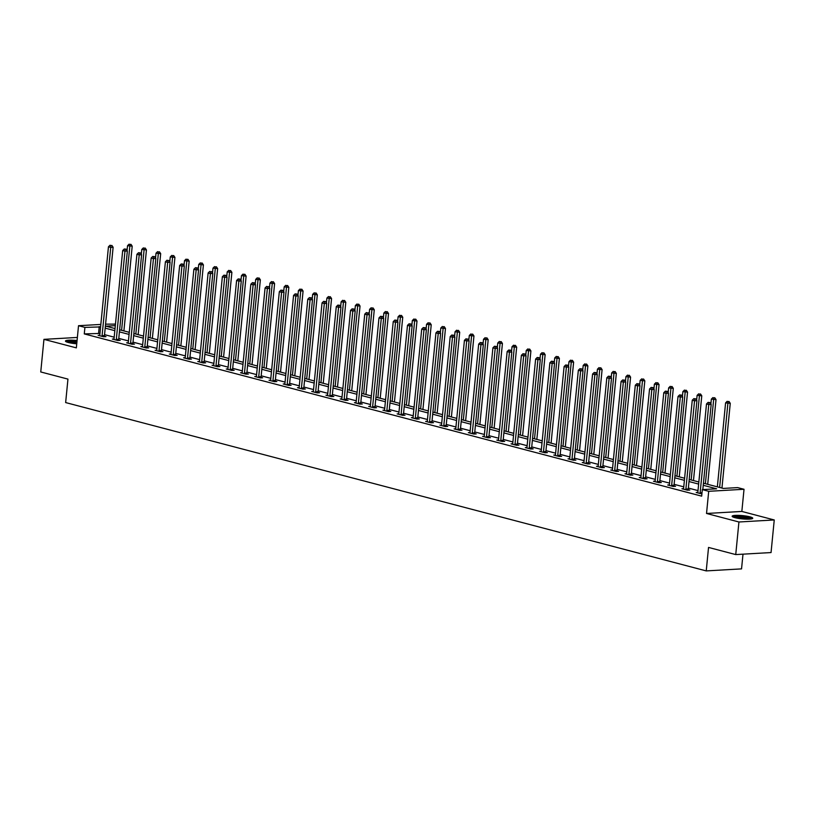 <?xml version="1.0" encoding="UTF-8"?>
<svg xmlns="http://www.w3.org/2000/svg" width="815" height="815" viewBox="0 0 815 815"><rect width="100%" height="100%" fill="white"/><g stroke="black" fill="none" stroke-linecap="round" stroke-linejoin="round"><path stroke-width="1.22" d="M749.892 516.822A10.351 1.64 5.6 0 0 738.685 515.365A10.351 1.64 5.6 0 0 732.145 516.241A10.351 1.64 5.6 0 0 734.998 517.678A10.351 1.64 5.6 0 0 746.204 519.145A10.351 1.64 5.6 0 0 752.744 518.269A10.351 1.64 5.6 0 0 749.892 516.822M77.068 340.558A10.351 1.64 5.6 0 0 65.455 341.057A10.351 1.64 5.6 0 0 68.307 342.494A10.351 1.64 5.6 0 0 76.753 343.798M703.447 483.203L723.312 488.419L737.626 487.604L744.024 489.275L708.704 491.302L702.316 489.621L716.63 488.806L703.243 485.282M741.844 511.443L706.534 513.47L738.93 521.987L735.741 554.577L771.051 552.56L774.25 519.96L741.844 511.443L744.024 489.275M742.995 554.169L741.548 568.88L706.238 570.908L65.648 402.569L67.951 379.107L40.75 371.956L43.949 339.356L76.345 347.873L78.525 325.705L100.836 324.431M105.583 324.156L115.475 324.115M738.93 521.987L774.25 519.96M77.374 337.441L43.949 339.356M99.95 333.447L84.271 333.906L701.674 496.141L702.316 489.621M698.007 490.599L688.359 488.063M683.765 486.85L674.117 484.324M669.523 483.112L659.885 480.575M655.291 479.373L645.643 476.836M641.048 475.634L631.401 473.097M626.806 471.885L617.169 469.348M612.564 468.146L602.927 465.61M598.332 464.407L588.685 461.871M584.09 460.658L574.443 458.132M569.848 456.92L560.211 454.383M555.616 453.181L545.968 450.644M541.374 449.442L531.726 446.905M527.132 445.693L517.484 443.166M512.89 441.954L503.252 439.417M498.658 438.215L489.01 435.679M484.416 434.466L474.768 431.94M470.173 430.728L460.536 428.191M455.931 426.989L446.294 424.452M441.699 423.25L432.052 420.713M427.457 419.501L417.81 416.974M413.215 415.762L403.578 413.225M398.983 412.023L389.336 409.487M384.741 408.274L375.094 405.748M370.499 404.535L360.862 401.999M356.257 400.797L346.62 398.26M342.025 397.058L332.377 394.521M327.783 393.309L318.135 390.782M313.541 389.57L303.903 387.033M299.309 385.831L289.661 383.295M285.067 382.082L275.419 379.556M270.825 378.343L261.177 375.807M256.582 374.605L246.945 372.068M242.35 370.866L232.703 368.329M228.108 367.117L218.461 364.59M213.866 363.378L204.229 360.841M199.634 359.639L189.987 357.102M185.392 355.89L175.745 353.364M171.15 352.151L161.502 349.615M156.908 348.413L147.27 345.876M142.676 344.674L133.028 342.137M128.434 340.925L118.786 338.398M114.192 337.186L104.554 334.649M99.766 335.24L98.126 335.332L103.607 336.768L105.991 336.636L104.514 336.249M114.008 338.979L112.368 339.071L117.849 340.517L120.233 340.375L118.756 339.987M128.25 342.718L126.61 342.82L132.081 344.256L134.475 344.124L132.998 343.726M142.493 346.467L140.852 346.558L146.323 347.995L148.707 347.862L147.23 347.475M156.725 350.206L155.084 350.297L160.565 351.744L162.949 351.601L161.472 351.214M170.967 353.944L169.326 354.046L174.807 355.483L177.191 355.34L175.714 354.953M185.209 357.693L183.569 357.785L189.039 359.221L191.433 359.089L189.956 358.702M199.441 361.432L197.8 361.524L203.281 362.96L205.665 362.828L204.188 362.441M213.683 365.171L212.043 365.263L217.524 366.709L219.907 366.567L218.43 366.18M227.925 368.91L226.285 369.012L231.766 370.448L234.15 370.316L232.672 369.918M242.167 372.659L240.527 372.75L245.998 374.187L248.381 374.054L246.904 373.667M256.399 376.398L254.759 376.489L260.24 377.936L262.624 377.793L261.146 377.406M270.641 380.136L269.001 380.238L274.482 381.675L276.866 381.532L275.389 381.145M284.883 383.885L283.243 383.977L288.714 385.413L291.108 385.281L289.631 384.894M299.125 387.624L297.485 387.716L302.956 389.152L305.34 389.02L303.863 388.633M313.357 391.363L311.717 391.455L317.198 392.901L319.582 392.759L318.105 392.372M327.599 395.102L325.959 395.204L331.44 396.64L333.824 396.508L332.347 396.11M341.842 398.851L340.201 398.943L345.672 400.379L348.066 400.247L346.589 399.859M356.074 402.59L354.433 402.681L359.914 404.128L362.298 403.985L360.821 403.598M370.316 406.328L368.675 406.43L374.156 407.867L376.54 407.724L375.063 407.337M384.558 410.077L382.918 410.169L388.388 411.606L390.782 411.473L389.305 411.086M398.8 413.816L397.16 413.908L402.63 415.344L405.014 415.212L403.537 414.825M413.032 417.555L411.392 417.647L416.873 419.093L419.256 418.951L417.779 418.564M427.274 421.294L425.634 421.396L431.115 422.832L433.498 422.7L432.021 422.302M441.516 425.043L439.876 425.135L445.347 426.571L447.741 426.439L446.263 426.051M455.748 428.782L454.108 428.873L459.589 430.32L461.973 430.177L460.495 429.79M469.99 432.521L468.35 432.622L473.831 434.059L476.215 433.916L474.738 433.529M484.232 436.27L482.592 436.361L488.073 437.798L490.457 437.665L488.98 437.278M498.474 440.008L496.834 440.1L502.305 441.536L504.689 441.404L503.212 441.017M512.706 443.747L511.066 443.839L516.547 445.285L518.931 445.143L517.454 444.756M526.948 447.486L525.308 447.588L530.789 449.024L533.173 448.882L531.696 448.495M541.191 451.235L539.55 451.327L545.021 452.763L547.415 452.631L545.938 452.244M555.433 454.974L553.793 455.065L559.263 456.502L561.647 456.369L560.17 455.982M569.665 458.713L568.024 458.814L573.505 460.251L575.889 460.108L574.412 459.721M583.907 462.462L582.267 462.553L587.747 463.99L590.131 463.857L588.654 463.47M598.149 466.2L596.509 466.292L601.979 467.728L604.373 467.596L602.886 467.209M612.381 469.939L610.741 470.031L616.221 471.478L618.605 471.335L617.128 470.948M626.623 473.678L624.983 473.78L630.464 475.216L632.848 475.074L631.37 474.687M640.865 477.427L639.225 477.519L644.696 478.955L647.09 478.823L645.612 478.436M655.107 481.166L653.467 481.257L658.938 482.694L661.322 482.562L659.844 482.174M669.339 484.905L667.699 485.007L673.18 486.443L675.564 486.3L674.087 485.913M683.581 488.654L681.941 488.745L687.422 490.182L689.806 490.049L688.329 489.662M697.823 492.392L696.183 492.484L701.888 493.91M706.534 513.47L708.704 491.302M84.271 333.906L84.913 327.386L78.525 325.705M735.741 554.577L708.541 547.436L706.238 570.908M115.323 325.643L105.909 326.183L115.037 328.577M119.632 329.79L129.279 332.326M133.874 333.529L143.511 336.065M148.116 337.267L157.753 339.804M162.348 341.016L171.996 343.553M176.59 344.755L186.238 347.292M190.832 348.494L200.47 351.031M205.064 352.243L214.712 354.77M219.306 355.982L228.954 358.519M233.548 359.721L243.186 362.257M247.791 363.459L257.428 365.996M262.022 367.208L271.67 369.745M276.265 370.947L285.912 373.484M290.507 374.686L300.144 377.223M304.739 378.435L314.386 380.962M318.981 382.174L328.628 384.711M333.223 385.913L342.87 388.449M347.465 389.652L357.102 392.188M361.697 393.401L371.345 395.937M375.939 397.139L385.587 399.676M390.181 400.878L399.819 403.415M404.413 404.627L414.061 407.154M418.655 408.366L428.303 410.903M432.897 412.105L442.545 414.641M447.14 415.844L456.777 418.38M461.372 419.593L471.019 422.129M475.614 423.331L485.261 425.868M489.856 427.07L499.493 429.607M504.098 430.819L513.735 433.346M518.33 434.558L527.977 437.095M532.572 438.297L542.22 440.834M546.814 442.036L556.451 444.572M561.046 445.785L570.694 448.321M575.288 449.523L584.936 452.06M589.53 453.262L599.178 455.799M603.772 457.011L613.41 459.538M618.004 460.75L627.652 463.287M632.246 464.489L641.894 467.026M646.489 468.228L656.126 470.764M660.721 471.977L670.368 474.503M674.963 475.716L684.61 478.252M689.205 479.454L698.852 481.991M100.591 326.927L84.913 327.386M698.649 484.079L689.001 481.543M684.406 480.33L674.759 477.804M670.164 476.592L660.517 474.055M655.922 472.853L646.285 470.316M641.69 469.114L632.043 466.577M627.448 465.365L617.801 462.839M613.206 461.626L603.569 459.089M598.964 457.887L589.327 455.351M584.732 454.138L575.084 451.612M570.49 450.4L560.842 447.863M556.248 446.661L546.61 444.124M542.016 442.922L532.368 440.385M527.774 439.173L518.126 436.646M513.532 435.434L503.884 432.897M499.289 431.695L489.652 429.159M485.057 427.946L475.41 425.42M470.815 424.207L461.168 421.671M456.573 420.469L446.936 417.932M442.341 416.73L432.694 414.193M428.099 412.981L418.452 410.454M413.857 409.242L404.209 406.705M399.615 405.503L389.978 402.967M385.383 401.754L375.735 399.228M371.141 398.015L361.493 395.479M356.899 394.277L347.261 391.74M342.657 390.538L333.019 388.001M328.425 386.789L318.777 384.262M314.183 383.05L304.535 380.513M299.94 379.311L290.303 376.774M285.708 375.562L276.061 373.036M271.466 371.823L261.819 369.287M257.224 368.085L247.577 365.548M242.982 364.346L233.345 361.809M228.75 360.597L219.103 358.07M214.508 356.858L204.86 354.321M200.266 353.119L190.629 350.582M186.034 349.37L176.386 346.844M171.792 345.631L162.144 343.095M157.55 341.893L147.902 339.356M143.308 338.154L133.67 335.617M129.076 334.405L119.428 331.878M114.834 330.666L105.186 328.129M98.595 333.091L99.226 326.571M102.079 335.678L104.463 335.536L113.122 247.261L110.728 247.403L102.079 335.678A1.324 0.917 -93.3 0 0 102.099 336.177L102.13 336.381M110.932 245.488L110.015 245.244L110.932 245.488L110.728 247.403L108.446 246.802L99.797 335.077A1.324 0.917 -93.3 0 1 99.685 335.546L99.603 335.719M104.463 335.536A1.324 0.917 -93.3 0 0 104.483 336.045L104.595 336.717M113.122 247.261L111.879 245.427M110.015 245.244L108.446 246.802M123.9 330.91L132.203 246.171L127.537 245.712L127.059 250.572M121.588 330.299L130.023 244.388L130.971 244.337L130.023 244.388M127.537 245.712L129.106 244.154M130.971 244.337L132.203 246.171M66.85 342.045A8.955 1.416 -174.4 0 1 67.095 341.893A8.955 1.416 -174.4 0 1 76.946 341.821M76.967 341.607A10.279 1.63 5.6 0 0 65.974 341.648M76.865 342.575A8.293 1.314 5.6 0 0 68.205 342.463M733.541 517.23A8.955 1.416 -174.4 0 1 739.684 516.679A8.955 1.416 -174.4 0 1 748.781 517.933A8.955 1.416 -174.4 0 1 751.186 518.961M749.769 519.114A8.293 1.314 5.6 0 0 748.241 518.605A8.293 1.314 5.6 0 0 734.896 517.657M752.113 518.748A10.279 1.63 5.6 0 0 749.739 517.871A10.279 1.63 5.6 0 0 732.665 516.842M116.311 339.417L118.705 339.274L127.354 251.01L124.97 251.142L116.311 339.417A1.324 0.917 -93.3 0 0 116.331 339.916L116.372 340.13M125.164 249.227L126.121 249.176L124.257 248.993L125.164 249.227L124.97 251.142L122.688 250.541L114.029 338.816A1.324 0.917 -93.3 0 1 113.917 339.285L113.845 339.468M118.705 339.274A1.324 0.917 -93.3 0 0 118.725 339.784L118.837 340.456M127.354 251.01L126.121 249.176M124.257 248.993L122.688 250.541M130.553 343.156L132.937 343.023L141.596 254.749L139.212 254.881L130.553 343.156A1.324 0.917 -93.3 0 0 130.573 343.665L130.604 343.869M139.406 252.966L140.363 252.915L138.499 252.732L139.406 252.966L139.212 254.881L136.93 254.29L128.271 342.555A1.324 0.917 -93.3 0 1 128.159 343.023L128.087 343.207M132.937 343.023A1.324 0.917 -93.3 0 0 132.957 343.522L133.079 344.195M141.596 254.749L140.363 252.915M138.499 252.732L136.93 254.29M138.143 334.649L146.445 249.91L141.779 249.451L141.301 254.311M135.83 334.048L144.255 248.137L145.213 248.076L144.255 248.137M141.779 249.451L143.348 247.892M145.213 248.076L146.445 249.91M152.374 338.398L160.687 253.659L156.022 253.19L155.543 258.049M150.062 337.787L158.497 251.876L159.455 251.825L158.497 251.876M156.022 253.19L157.58 251.631M159.455 251.825L160.687 253.659M144.795 346.895L147.179 346.762L155.838 258.487L153.454 258.63L144.795 346.895A1.324 0.917 -93.3 0 0 144.815 347.404L144.846 347.608M153.648 256.715L154.606 256.654L152.731 256.47L153.648 256.715L153.454 258.63L151.172 258.029L142.513 346.304A1.324 0.917 -93.3 0 1 142.401 346.772L142.33 346.946M147.179 346.762A1.324 0.917 -93.3 0 0 147.199 347.272L147.311 347.944M155.838 258.487L154.606 256.654M152.731 256.47L151.172 258.029M159.037 350.644L161.421 350.501L170.07 262.236L167.686 262.369L159.037 350.644A1.324 0.917 -93.3 0 0 159.047 351.143L159.088 351.346M167.89 260.454L166.973 260.209L167.89 260.454L167.686 262.369L165.404 261.768L156.755 350.043A1.324 0.917 -93.3 0 1 156.633 350.511L156.562 350.684M161.421 350.501A1.324 0.917 -93.3 0 0 161.441 351.01L161.553 351.683M170.07 262.236L168.837 260.403M166.973 260.209L165.404 261.768M173.269 354.382L175.663 354.25L184.312 265.975L181.928 266.108L173.269 354.382A1.324 0.917 -93.3 0 0 173.289 354.892L173.33 355.096M182.122 264.192L183.08 264.142L181.215 263.958L182.122 264.192L181.928 266.108L179.646 265.507L170.987 353.781A1.324 0.917 -93.3 0 1 170.875 354.25L170.804 354.433M175.663 354.25A1.324 0.917 -93.3 0 0 175.673 354.749L175.796 355.422M184.312 265.975L183.08 264.142M181.215 263.958L179.646 265.507M166.617 342.137L174.93 257.397L170.254 256.929L169.785 261.798M164.304 341.526L172.739 255.615L173.687 255.564L172.739 255.615M170.254 256.929L171.822 255.38M173.687 255.564L174.93 257.397M180.859 345.876L189.162 261.136L184.496 260.678L184.017 265.537M178.546 345.265L186.981 259.364L187.929 259.302L186.981 259.364M184.496 260.678L186.064 259.119M187.929 259.302L189.162 261.136M195.101 349.615L203.404 264.875L198.738 264.417L198.259 269.276M192.778 349.014L201.213 263.102L202.171 263.041L201.213 263.102M198.738 264.417L200.307 262.858M202.171 263.041L203.404 264.875M187.511 358.121L189.895 357.989L198.554 269.714L196.171 269.857L187.511 358.121A1.324 0.917 -93.3 0 0 187.532 358.631L187.562 358.834M196.364 267.941L197.322 267.88L195.447 267.697L196.364 267.941L196.171 269.857L193.888 269.256L185.229 357.52A1.324 0.917 -93.3 0 1 185.117 357.999L185.046 358.172M189.895 357.989A1.324 0.917 -93.3 0 0 189.915 358.488L190.027 359.171M198.554 269.714L197.322 267.88M195.447 267.697L193.888 269.256M209.333 353.364L217.646 268.624L212.98 268.155L212.501 273.025M207.02 352.752L215.455 266.841L216.413 266.79L215.455 266.841M212.98 268.155L214.539 266.607M216.413 266.79L217.646 268.624M201.753 361.87L204.137 361.728L212.797 273.453L210.402 273.596L201.753 361.87A1.324 0.917 -93.3 0 0 201.774 362.369L201.804 362.573M210.606 271.68L209.689 271.436L210.606 271.68L210.402 273.596L208.12 272.994L199.471 361.269A1.324 0.917 -93.3 0 1 199.359 361.738L199.288 361.911M204.137 361.728A1.324 0.917 -93.3 0 0 204.158 362.237L204.27 362.909M212.797 273.453L211.554 271.619M209.689 271.436L208.12 272.994M223.575 357.102L231.888 272.363L227.212 271.904L226.733 276.764M221.262 356.491L229.698 270.58L230.645 270.529L229.698 270.58M227.212 271.904L228.781 270.346M230.645 270.529L231.888 272.363M215.995 365.609L218.379 365.466L227.028 277.202L224.645 277.334L215.995 365.609A1.324 0.917 -93.3 0 0 216.006 366.108L216.046 366.322M224.848 275.419L225.796 275.368L223.931 275.185L224.848 275.419L224.645 277.334L222.363 276.733L213.713 365.008A1.324 0.917 -93.3 0 1 213.591 365.477L213.52 365.66M218.379 365.466A1.324 0.917 -93.3 0 0 218.4 365.976L218.512 366.648M227.028 277.202L225.796 275.368M223.931 275.185L222.363 276.733M237.817 360.841L246.12 276.102L241.454 275.643L240.975 280.503M235.504 360.24L243.93 274.329L244.887 274.268L243.93 274.329M241.454 275.643L243.023 274.085M244.887 274.268L246.12 276.102M230.227 369.348L232.611 369.215L241.271 280.941L238.887 281.073L230.227 369.348A1.324 0.917 -93.3 0 0 230.248 369.857L230.278 370.061M239.08 279.158L240.038 279.107L238.174 278.924L239.08 279.158L238.887 281.073L236.605 280.482L227.945 368.747A1.324 0.917 -93.3 0 1 227.833 369.215L227.762 369.399M232.611 369.215A1.324 0.917 -93.3 0 0 232.632 369.715L232.754 370.387M241.271 280.941L240.038 279.107M238.174 278.924L236.605 280.482M252.049 364.59L260.362 279.851L255.696 279.382L255.217 284.241M249.736 363.979L258.172 278.068L259.129 278.017L258.172 278.068M255.696 279.382L257.265 277.823M259.129 278.017L260.362 279.851M244.469 373.087L246.853 372.954L255.513 284.68L253.129 284.822L244.469 373.087A1.324 0.917 -93.3 0 0 244.49 373.596L244.52 373.8M253.322 282.907L254.28 282.846L252.405 282.662L253.322 282.907L253.129 284.822L250.847 284.221L242.187 372.496A1.324 0.917 -93.3 0 1 242.075 372.964L242.004 373.138M246.853 372.954A1.324 0.917 -93.3 0 0 246.874 373.464L246.986 374.136M255.513 284.68L254.28 282.846M252.405 282.662L250.847 284.221M266.291 368.329L274.604 283.589L269.928 283.121L269.459 287.99M263.978 367.718L272.414 281.807L273.371 281.756L272.414 281.807M269.928 283.121L271.497 281.572M273.371 281.756L274.604 283.589M258.712 376.836L261.095 376.693L269.755 288.429L267.361 288.561L258.712 376.836A1.324 0.917 -93.3 0 0 258.722 377.335L258.762 377.539M267.565 286.646L266.648 286.401L267.565 286.646L267.361 288.561L265.079 287.96L256.43 376.235A1.324 0.917 -93.3 0 1 256.317 376.703L256.236 376.876M261.095 376.693A1.324 0.917 -93.3 0 0 261.116 377.202L261.228 377.875M269.755 288.429L268.512 286.595M266.648 286.401L265.079 287.96M280.533 372.068L288.836 287.328L284.17 286.87L283.691 291.729M278.221 371.457L286.656 285.556L287.603 285.495L286.656 285.556M284.17 286.87L285.739 285.311M287.603 285.495L288.836 287.328M272.944 380.574L275.338 380.442L283.987 292.167L281.603 292.3L272.944 380.574A1.324 0.917 -93.3 0 0 272.964 381.084L273.005 381.288M281.796 290.385L282.754 290.334L280.89 290.15L281.796 290.385L281.603 292.3L279.321 291.699L270.662 379.973A1.324 0.917 -93.3 0 1 270.549 380.442L270.478 380.625M275.338 380.442A1.324 0.917 -93.3 0 0 275.348 380.941L275.47 381.614M283.987 292.167L282.754 290.334M280.89 290.15L279.321 291.699M294.775 375.807L303.078 291.067L298.412 290.609L297.933 295.468M292.453 375.206L300.888 289.294L301.845 289.233L300.888 289.294M298.412 290.609L299.981 289.05M301.845 289.233L303.078 291.067M287.186 384.313L289.57 384.181L298.229 295.906L295.845 296.049L287.186 384.313A1.324 0.917 -93.3 0 0 287.206 384.823L287.237 385.026M296.039 294.134L296.996 294.072L295.132 293.889L296.039 294.134L295.845 296.049L293.563 295.448L284.904 383.712A1.324 0.917 -93.3 0 1 284.792 384.191L284.72 384.364M289.57 384.181A1.324 0.917 -93.3 0 0 289.59 384.68L289.702 385.363M298.229 295.906L296.996 294.072M295.132 293.889L293.563 295.448M309.007 379.556L317.32 294.816L312.654 294.347L312.176 299.217M306.695 378.944L315.13 293.033L316.088 292.982L315.13 293.033M312.654 294.347L314.213 292.799M316.088 292.982L317.32 294.816M301.428 388.062L303.812 387.92L312.471 299.645L310.077 299.788L301.428 388.062A1.324 0.917 -93.3 0 0 301.448 388.561L301.479 388.765M310.281 297.872L311.238 297.811L309.364 297.628L310.281 297.872L310.077 299.788L307.795 299.187L299.146 387.461A1.324 0.917 -93.3 0 1 299.034 387.93L298.962 388.103M303.812 387.92A1.324 0.917 -93.3 0 0 303.832 388.429L303.944 389.101M312.471 299.645L311.238 297.811M309.364 297.628L307.795 299.187M323.249 383.295L331.562 298.555L326.886 298.096L326.418 302.956M320.937 382.683L329.372 296.772L330.32 296.721L329.372 296.772M326.886 298.096L328.455 296.538M330.32 296.721L331.562 298.555M315.67 391.801L318.054 391.658L326.703 303.394L324.319 303.526L315.67 391.801A1.324 0.917 -93.3 0 0 315.68 392.3L315.721 392.514M324.523 301.611L325.47 301.56L323.606 301.377L324.523 301.611L324.319 303.526L322.037 302.925L313.388 391.2A1.324 0.917 -93.3 0 1 313.266 391.669L313.194 391.852M318.054 391.658A1.324 0.917 -93.3 0 0 318.074 392.168L318.186 392.84M326.703 303.394L325.47 301.56M323.606 301.377L322.037 302.925M337.491 387.033L345.794 302.294L341.128 301.835L340.65 306.695M335.179 386.432L343.604 300.521L344.562 300.46L343.604 300.521M341.128 301.835L342.697 300.277M344.562 300.46L345.794 302.294M329.902 395.54L332.296 395.407L340.945 307.133L338.561 307.265L329.902 395.54A1.324 0.917 -93.3 0 0 329.922 396.049L329.963 396.253M338.755 305.35L339.712 305.299L337.848 305.116L338.755 305.35L338.561 307.265L336.279 306.674L327.62 394.939A1.324 0.917 -93.3 0 1 327.508 395.407L327.436 395.591M332.296 395.407A1.324 0.917 -93.3 0 0 332.306 395.907L332.428 396.579M340.945 307.133L339.712 305.299M337.848 305.116L336.279 306.674M351.723 390.782L360.036 306.043L355.371 305.574L354.892 310.434M349.411 390.171L357.846 304.26L358.804 304.209L357.846 304.26M355.371 305.574L356.939 304.015M358.804 304.209L360.036 306.043M344.144 399.279L346.528 399.146L355.187 310.872L352.803 311.014L344.144 399.279A1.324 0.917 -93.3 0 0 344.164 399.788L344.195 399.992M352.997 309.099L353.954 309.038L352.08 308.854L352.997 309.099L352.803 311.014L350.521 310.413L341.862 398.688A1.324 0.917 -93.3 0 1 341.75 399.156L341.679 399.33M346.528 399.146A1.324 0.917 -93.3 0 0 346.548 399.656L346.66 400.328M355.187 310.872L353.954 309.038M352.08 308.854L350.521 310.413M365.966 394.521L374.279 309.781L369.613 309.313L369.134 314.183M363.653 393.91L372.088 307.999L373.046 307.948L372.088 307.999M369.613 309.313L371.171 307.764M373.046 307.948L374.279 309.781M358.386 403.028L360.77 402.885L369.429 314.621L367.035 314.753L358.386 403.028A1.324 0.917 -93.3 0 0 358.406 403.527L358.437 403.731M367.239 312.838L366.322 312.593L367.239 312.838L367.035 314.753L364.753 314.152L356.104 402.427A1.324 0.917 -93.3 0 1 355.992 402.895L355.911 403.068M360.77 402.885A1.324 0.917 -93.3 0 0 360.79 403.394L360.902 404.067M369.429 314.621L368.186 312.787M366.322 312.593L364.753 314.152M380.208 398.26L388.511 313.52L383.845 313.062L383.366 317.921M377.895 397.649L386.33 311.748L387.278 311.687L386.33 311.748M383.845 313.062L385.413 311.503M387.278 311.687L388.511 313.52M372.618 406.767L375.012 406.634L383.661 318.359L381.277 318.492L372.618 406.767A1.324 0.917 -93.3 0 0 372.638 407.276L372.679 407.48M381.471 316.577L382.429 316.526L380.564 316.342L381.471 316.577L381.277 318.492L378.995 317.891L370.336 406.165A1.324 0.917 -93.3 0 1 370.224 406.634L370.153 406.817M375.012 406.634A1.324 0.917 -93.3 0 0 375.032 407.133L375.145 407.806M383.661 318.359L382.429 316.526M380.564 316.342L378.995 317.891M394.45 401.999L402.753 317.259L398.087 316.801L397.608 321.66M392.137 401.398L400.562 315.487L401.52 315.425L400.562 315.487M398.087 316.801L399.656 315.242M401.52 315.425L402.753 317.259M386.86 410.505L389.244 410.373L397.903 322.098L395.52 322.241L386.86 410.505A1.324 0.917 -93.3 0 0 386.88 411.015L386.911 411.218M395.713 320.326L396.671 320.264L394.806 320.081L395.713 320.326L395.52 322.241L393.238 321.64L384.578 409.904A1.324 0.917 -93.3 0 1 384.466 410.383L384.395 410.556M389.244 410.373A1.324 0.917 -93.3 0 0 389.264 410.872L389.387 411.555M397.903 322.098L396.671 320.264M394.806 320.081L393.238 321.64M408.682 405.748L416.995 321.008L412.329 320.539L411.85 325.409M406.369 405.137L414.804 319.225L415.762 319.174L414.804 319.225M412.329 320.539L413.888 318.991M415.762 319.174L416.995 321.008M401.102 414.254L403.486 414.112L412.146 325.837L409.751 325.98L401.102 414.254A1.324 0.917 -93.3 0 0 401.123 414.754L401.153 414.957M409.955 324.064L410.913 324.003L409.038 323.82L409.955 324.064L409.751 325.98L407.48 325.379L398.82 413.653A1.324 0.917 -93.3 0 1 398.708 414.122L398.637 414.295M403.486 414.112A1.324 0.917 -93.3 0 0 403.507 414.621L403.619 415.293M412.146 325.837L410.913 324.003M409.038 323.82L407.48 325.379M422.924 409.487L431.237 324.747L426.561 324.288L426.092 329.148M420.611 408.875L429.047 322.964L429.994 322.913L429.047 322.964M426.561 324.288L428.13 322.73M429.994 322.913L431.237 324.747M415.344 417.993L417.728 417.851L426.377 329.586L423.994 329.718L415.344 417.993A1.324 0.917 -93.3 0 0 415.355 418.492L415.395 418.706M424.197 327.803L425.145 327.752L423.28 327.569L424.197 327.803L423.994 329.718L421.712 329.117L413.062 417.392A1.324 0.917 -93.3 0 1 412.94 417.861L412.869 418.034M417.728 417.851A1.324 0.917 -93.3 0 0 417.749 418.36L417.861 419.032M426.377 329.586L425.145 327.752M423.28 327.569L421.712 329.117M437.166 413.225L445.469 328.486L440.803 328.027L440.324 332.887M434.853 412.624L443.289 326.713L444.236 326.652L443.289 326.713M440.803 328.027L442.372 326.469M444.236 326.652L445.469 328.486M429.576 421.732L431.97 421.599L440.62 333.325L438.236 333.457L429.576 421.732A1.324 0.917 -93.3 0 0 429.597 422.241L429.637 422.445M438.429 331.542L439.387 331.491L437.523 331.308L438.429 331.542L438.236 333.457L435.954 332.866L427.294 421.131A1.324 0.917 -93.3 0 1 427.182 421.599L427.111 421.783M431.97 421.599A1.324 0.917 -93.3 0 0 431.981 422.099L432.103 422.771M440.62 333.325L439.387 331.491M437.523 331.308L435.954 332.866M451.398 416.974L459.711 332.235L455.045 331.766L454.566 336.626M449.085 416.363L457.521 330.452L458.478 330.401L457.521 330.452M455.045 331.766L456.614 330.207M458.478 330.401L459.711 332.235M443.818 425.471L446.202 425.338L454.862 337.064L452.478 337.206L443.818 425.471A1.324 0.917 -93.3 0 0 443.839 425.98L443.869 426.184M452.671 335.291L453.629 335.23L451.755 335.047L452.671 335.291L452.478 337.206L450.196 336.605L441.536 424.88A1.324 0.917 -93.3 0 1 441.424 425.349L441.353 425.522M446.202 425.338A1.324 0.917 -93.3 0 0 446.223 425.848L446.335 426.52M454.862 337.064L453.629 335.23M451.755 335.047L450.196 336.605M465.64 420.713L473.953 335.974L469.287 335.505L468.808 340.375M463.328 420.102L471.763 334.191L472.72 334.14L471.763 334.191M469.287 335.505L470.846 333.956M472.72 334.14L473.953 335.974M458.061 429.22L460.444 429.077L469.104 340.813L466.71 340.945L458.061 429.22A1.324 0.917 -93.3 0 0 458.081 429.719L458.112 429.923M466.913 339.03L465.997 338.785L466.913 339.03L466.71 340.945L464.428 340.344L455.779 428.619A1.324 0.917 -93.3 0 1 455.666 429.087L455.595 429.261M460.444 429.077A1.324 0.917 -93.3 0 0 460.465 429.587L460.577 430.259M469.104 340.813L467.861 338.979M465.997 338.785L464.428 340.344M479.882 424.452L488.195 339.712L483.519 339.254L483.04 344.113M477.57 423.841L486.005 337.94L486.952 337.879L486.005 337.94M483.519 339.254L485.088 337.695M486.952 337.879L488.195 339.712M472.303 432.959L474.687 432.826L483.336 344.551L480.952 344.684L472.303 432.959A1.324 0.917 -93.3 0 0 472.313 433.468L472.354 433.672M481.145 342.769L482.103 342.718L480.239 342.534L481.145 342.769L480.952 344.684L478.67 344.083L470.021 432.358A1.324 0.917 -93.3 0 1 469.898 432.826L469.827 433.01M474.687 432.826A1.324 0.917 -93.3 0 0 474.707 433.325L474.819 433.998M483.336 344.551L482.103 342.718M480.239 342.534L478.67 344.083M494.124 428.191L502.427 343.451L497.761 342.993L497.282 347.852M491.812 427.59L500.237 341.679L501.194 341.617L500.237 341.679M497.761 342.993L499.33 341.434M501.194 341.617L502.427 343.451M486.535 436.697L488.919 436.565L497.578 348.29L495.194 348.433L486.535 436.697A1.324 0.917 -93.3 0 0 486.555 437.207L486.586 437.411M495.388 346.518L496.345 346.457L494.481 346.273L495.388 346.518L495.194 348.433L492.912 347.832L484.253 436.096A1.324 0.917 -93.3 0 1 484.141 436.575L484.069 436.748M488.919 436.565A1.324 0.917 -93.3 0 0 488.939 437.064L489.061 437.747M497.578 348.29L496.345 346.457M494.481 346.273L492.912 347.832M508.356 431.94L516.669 347.2L512.003 346.732L511.525 351.601M506.044 431.329L514.479 345.417L515.437 345.366L514.479 345.417M512.003 346.732L513.572 345.183M515.437 345.366L516.669 347.2M500.777 440.446L503.161 440.304L511.82 352.029L509.436 352.172L500.777 440.446A1.324 0.917 -93.3 0 0 500.797 440.946L500.828 441.149M509.63 350.256L510.587 350.195L508.713 350.012L509.63 350.256L509.436 352.172L507.154 351.571L498.495 439.845A1.324 0.917 -93.3 0 1 498.383 440.314L498.311 440.487M503.161 440.304A1.324 0.917 -93.3 0 0 503.181 440.813L503.293 441.486M511.82 352.029L510.587 350.195M508.713 350.012L507.154 351.571M522.598 435.679L530.911 350.939L526.235 350.481L525.767 355.34M520.286 435.067L528.721 349.156L529.679 349.105L528.721 349.156M526.235 350.481L527.804 348.922M529.679 349.105L530.911 350.939M515.019 444.185L517.403 444.043L526.062 355.778L523.668 355.911L515.019 444.185A1.324 0.917 -93.3 0 0 515.029 444.684L515.07 444.898M523.872 353.995L524.819 353.944L522.955 353.761L523.872 353.995L523.668 355.911L521.386 355.309L512.737 443.584A1.324 0.917 -93.3 0 1 512.625 444.053L512.543 444.226M517.403 444.043A1.324 0.917 -93.3 0 0 517.423 444.552L517.535 445.224M526.062 355.778L524.819 353.944M522.955 353.761L521.386 355.309M536.841 439.417L545.143 354.678L540.477 354.219L539.999 359.079M534.528 438.816L542.963 352.905L543.911 352.844L542.963 352.905M540.477 354.219L542.046 352.661M543.911 352.844L545.143 354.678M529.251 447.924L531.645 447.792L540.294 359.517L537.91 359.649L529.251 447.924A1.324 0.917 -93.3 0 0 529.271 448.433L529.312 448.637M538.104 357.734L539.061 357.683L537.197 357.5L538.104 357.734L537.91 359.649L535.628 359.058L526.969 447.323A1.324 0.917 -93.3 0 1 526.857 447.792L526.785 447.975M531.645 447.792A1.324 0.917 -93.3 0 0 531.655 448.291L531.777 448.963M540.294 359.517L539.061 357.683M537.197 357.5L535.628 359.058M551.083 443.166L559.385 358.427L554.72 357.958L554.241 362.818M548.76 442.555L557.195 356.644L558.153 356.593L557.195 356.644M554.72 357.958L556.288 356.399M558.153 356.593L559.385 358.427M543.493 451.663L545.877 451.53L554.536 363.256L552.152 363.398L543.493 451.663A1.324 0.917 -93.3 0 0 543.513 452.172L543.544 452.376M552.346 361.483L553.303 361.422L551.439 361.239L552.346 361.483L552.152 363.398L549.87 362.797L541.211 451.072A1.324 0.917 -93.3 0 1 541.099 451.541L541.028 451.714M545.877 451.53A1.324 0.917 -93.3 0 0 545.897 452.04L546.009 452.712M554.536 363.256L553.303 361.422M551.439 361.239L549.87 362.797M565.315 446.905L573.628 362.166L568.962 361.697L568.483 366.567M563.002 446.294L571.437 360.383L572.395 360.332L571.437 360.383M568.962 361.697L570.52 360.149M572.395 360.332L573.628 362.166M557.735 455.412L560.119 455.269L568.778 367.005L566.384 367.137L557.735 455.412A1.324 0.917 -93.3 0 0 557.755 455.911L557.786 456.115M566.588 365.222L567.546 365.171L565.671 364.977L566.588 365.222L566.384 367.137L564.102 366.536L555.453 454.811A1.324 0.917 -93.3 0 1 555.341 455.279L555.27 455.453M560.119 455.269A1.324 0.917 -93.3 0 0 560.139 455.779L560.251 456.451M568.778 367.005L567.546 365.171M565.671 364.977L564.102 366.536M579.557 450.644L587.87 365.904L583.194 365.446L582.725 370.305M577.244 450.033L585.679 364.122L586.627 364.071L585.679 364.122M583.194 365.446L584.763 363.887M586.627 364.071L587.87 365.904M571.977 459.151L574.361 459.018L583.01 370.744L580.626 370.876L571.977 459.151A1.324 0.917 -93.3 0 0 571.987 459.66L572.028 459.864M580.83 368.961L581.778 368.91L579.913 368.726L580.83 368.961L580.626 370.876L578.344 370.275L569.695 458.55A1.324 0.917 -93.3 0 1 569.573 459.018L569.502 459.202M574.361 459.018A1.324 0.917 -93.3 0 0 574.381 459.517L574.494 460.19M583.01 370.744L581.778 368.91M579.913 368.726L578.344 370.275M593.799 454.383L602.102 369.643L597.436 369.185L596.957 374.044M591.486 453.782L599.911 367.871L600.869 367.81L599.911 367.871M597.436 369.185L599.005 367.626M600.869 367.81L602.102 369.643M586.209 462.889L588.603 462.757L597.252 374.482L594.869 374.625L586.209 462.889A1.324 0.917 -93.3 0 0 586.23 463.399L586.27 463.603M595.062 372.71L596.02 372.649L594.155 372.465L595.062 372.71L594.869 374.625L592.587 374.024L583.927 462.288A1.324 0.917 -93.3 0 1 583.815 462.767L583.744 462.94M588.603 462.757A1.324 0.917 -93.3 0 0 588.613 463.256L588.736 463.939M597.252 374.482L596.02 372.649M594.155 372.465L592.587 374.024M608.031 458.132L616.344 373.392L611.678 372.924L611.199 377.793M605.718 457.521L614.153 371.609L615.111 371.559L614.153 371.609M611.678 372.924L613.247 371.375M615.111 371.559L616.344 373.392M600.451 466.638L602.835 466.496L611.495 378.221L609.111 378.364L600.451 466.638A1.324 0.917 -93.3 0 0 600.472 467.138L600.502 467.341M609.304 376.449L610.262 376.387L608.387 376.204L609.304 376.449L609.111 378.364L606.829 377.763L598.169 466.037A1.324 0.917 -93.3 0 1 598.057 466.506L597.986 466.679M602.835 466.496A1.324 0.917 -93.3 0 0 602.856 467.005L602.968 467.678M611.495 378.221L610.262 376.387M608.387 376.204L606.829 377.763M622.273 461.871L630.586 377.131L625.92 376.673L625.441 381.532M619.96 461.259L628.396 375.348L629.353 375.297L628.396 375.348M625.92 376.673L627.479 375.114M629.353 375.297L630.586 377.131M614.693 470.377L617.077 470.235L625.737 381.97L623.343 382.103L614.693 470.377A1.324 0.917 -93.3 0 0 614.714 470.876L614.744 471.09M623.546 380.187L624.494 380.136L622.629 379.953L623.546 380.187L623.343 382.103L621.061 381.502L612.411 469.776A1.324 0.917 -93.3 0 1 612.299 470.245L612.218 470.418M617.077 470.235A1.324 0.917 -93.3 0 0 617.098 470.744L617.21 471.416M625.737 381.97L624.494 380.136M622.629 379.953L621.061 381.502M636.515 465.61L644.818 380.87L640.152 380.411L639.673 385.271M634.202 465.008L642.638 379.097L643.585 379.036L642.638 379.097M640.152 380.411L641.721 378.853M643.585 379.036L644.818 380.87M628.925 474.116L631.319 473.984L639.969 385.709L637.585 385.841L628.925 474.116A1.324 0.917 -93.3 0 0 628.946 474.625L628.986 474.829M637.778 383.926L638.736 383.875L636.872 383.692L637.778 383.926L637.585 385.841L635.303 385.251L626.643 473.515A1.324 0.917 -93.3 0 1 626.531 473.984L626.46 474.167M631.319 473.984A1.324 0.917 -93.3 0 0 631.33 474.483L631.452 475.155M639.969 385.709L638.736 383.875M636.872 383.692L635.303 385.251M650.757 469.359L659.06 384.619L654.394 384.15L653.915 389.01M648.445 468.747L656.87 382.836L657.827 382.785L656.87 382.836M654.394 384.15L655.963 382.592M657.827 382.785L659.06 384.619M643.167 477.855L645.551 477.722L654.211 389.448L651.827 389.59L643.167 477.855A1.324 0.917 -93.3 0 0 643.188 478.364L643.218 478.568M652.02 387.675L652.978 387.614L651.114 387.431L652.02 387.675L651.827 389.59L649.545 388.989L640.885 477.264A1.324 0.917 -93.3 0 1 640.773 477.733L640.702 477.906M645.551 477.722A1.324 0.917 -93.3 0 0 645.572 478.232L645.694 478.904M654.211 389.448L652.978 387.614M651.114 387.431L649.545 388.989M664.989 473.097L673.302 388.358L668.636 387.889L668.157 392.759M662.677 472.486L671.112 386.575L672.069 386.524L671.112 386.575M668.636 387.889L670.195 386.341M672.069 386.524L673.302 388.358M657.41 481.604L659.793 481.461L668.453 393.197L666.059 393.329L657.41 481.604A1.324 0.917 -93.3 0 0 657.43 482.103L657.461 482.307M666.263 391.414L667.22 391.363L665.346 391.169L666.263 391.414L666.059 393.329L663.777 392.728L655.128 481.003A1.324 0.917 -93.3 0 1 655.016 481.471L654.944 481.645M659.793 481.461A1.324 0.917 -93.3 0 0 659.814 481.971L659.926 482.643M668.453 393.197L667.22 391.363M665.346 391.169L663.777 392.728M679.231 476.836L687.544 392.096L682.868 391.638L682.4 396.498M676.919 476.225L685.354 390.314L686.301 390.263L685.354 390.314M682.868 391.638L684.437 390.079M686.301 390.263L687.544 392.096M671.652 485.343L674.036 485.21L682.685 396.936L680.301 397.068L671.652 485.343A1.324 0.917 -93.3 0 0 671.662 485.852L671.703 486.056M680.505 395.153L681.452 395.102L679.588 394.918L680.505 395.153L680.301 397.068L678.019 396.467L669.37 484.742A1.324 0.917 -93.3 0 1 669.247 485.21L669.176 485.394M674.036 485.21A1.324 0.917 -93.3 0 0 674.056 485.709L674.168 486.382M682.685 396.936L681.452 395.102M679.588 394.918L678.019 396.467M693.473 480.575L701.776 395.835L697.11 395.377L696.631 400.236M691.161 479.974L699.586 394.063L700.543 394.002L699.586 394.063M697.11 395.377L698.679 393.818M700.543 394.002L701.776 395.835M685.884 489.082L688.278 488.949L696.927 400.674L694.543 400.817L685.884 489.082A1.324 0.917 -93.3 0 0 685.904 489.591L685.945 489.795M694.737 398.902L695.694 398.841L693.83 398.657L694.737 398.902L694.543 400.817L692.261 400.216L683.602 488.48A1.324 0.917 -93.3 0 1 683.49 488.959L683.418 489.132M688.278 488.949A1.324 0.917 -93.3 0 0 688.288 489.448L688.41 490.121M696.927 400.674L695.694 398.841M693.83 398.657L692.261 400.216M707.705 484.324L716.018 399.584L711.352 399.116L710.874 403.985M705.393 483.713L713.828 397.802L714.786 397.751L713.828 397.802M711.352 399.116L712.921 397.567M714.786 397.751L716.018 399.584M702.815 489.591L711.169 404.413L708.785 404.556L700.126 492.831A1.324 0.917 -93.3 0 0 700.146 493.33L700.177 493.533M708.979 402.641L709.936 402.579L708.062 402.396L708.979 402.641L708.785 404.556L706.503 403.955L697.844 492.229A1.324 0.917 -93.3 0 1 697.732 492.698L697.66 492.871M711.169 404.413L709.936 402.579M708.062 402.396L706.503 403.955M721.947 488.063L730.26 403.323L725.595 402.865L717.353 486.85M719.635 487.452L728.07 401.54L729.028 401.489L728.07 401.54M725.595 402.865L727.153 401.306M729.028 401.489L730.26 403.323M102.099 336.177L104.483 336.045M116.331 339.916L118.725 339.784M130.573 343.665L132.957 343.522M144.815 347.404L147.199 347.272M159.047 351.143L161.441 351.01M173.289 354.892L175.673 354.749M187.532 358.631L189.915 358.488M201.774 362.369L204.158 362.237M216.006 366.108L218.4 365.976M230.248 369.857L232.632 369.715M244.49 373.596L246.874 373.464M258.722 377.335L261.116 377.202M272.964 381.084L275.348 380.941M287.206 384.823L289.59 384.68M301.448 388.561L303.832 388.429M315.68 392.3L318.074 392.168M329.922 396.049L332.306 395.907M344.164 399.788L346.548 399.656M358.406 403.527L360.79 403.394M372.638 407.276L375.032 407.133M386.88 411.015L389.264 410.872M401.123 414.754L403.507 414.621M415.355 418.492L417.749 418.36M429.597 422.241L431.981 422.099M443.839 425.98L446.223 425.848M458.081 429.719L460.465 429.587M472.313 433.468L474.707 433.325M486.555 437.207L488.939 437.064M500.797 440.946L503.181 440.813M515.029 444.684L517.423 444.552M529.271 448.433L531.655 448.291M543.513 452.172L545.897 452.04M557.755 455.911L560.139 455.779M571.987 459.66L574.381 459.517M586.23 463.399L588.613 463.256M600.472 467.138L602.856 467.005M614.714 470.876L617.098 470.744M628.946 474.625L631.33 474.483M643.188 478.364L645.572 478.232M657.43 482.103L659.814 481.971M671.662 485.852L674.056 485.709M685.904 489.591L688.288 489.448M700.126 492.831L702.01 492.718M700.146 493.33L701.96 493.228"/></g></svg>
